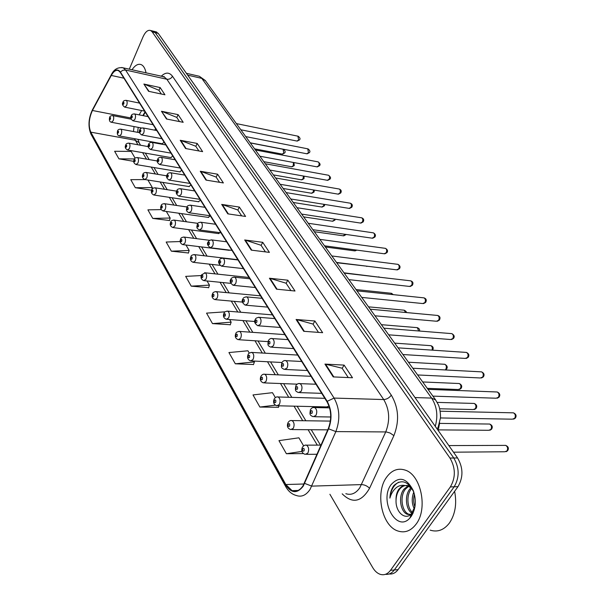 <?xml version="1.0" encoding="UTF-8"?>
<svg xmlns="http://www.w3.org/2000/svg" width="605" height="605" viewBox="0 0 605 605"><rect width="100%" height="100%" fill="white"/><g stroke="black" fill="none" stroke-linecap="round" stroke-linejoin="round"><path stroke-width="0.91" d="M314.902 384.183L315.47 383.411M208.165 217.369L210.328 215.864M198.379 201.715L200.497 200.202M188.896 186.544L190.968 185.017M179.708 171.843L181.734 170.307M170.791 157.58L172.78 156.037M162.148 143.748L164.099 142.198M154.683 130.151L155.666 128.759M145.283 112.22L143.302 115.676M277.952 405.789L327.902 406.953L326.738 406.931L329.044 406.114M228.72 250.243L229.832 250.13M218.276 233.538L220.114 232.683M439.654 422.842L438.194 430.488M416.134 524.104C428.106 508.752 420.982 474.849 405.267 470.13C397.901 467.748 391.617 470.191 386.421 477.458C375.047 492.886 381.793 525.972 397.833 530.978C404.805 533.247 410.901 530.956 416.134 524.104C428.106 508.752 420.982 474.849 405.267 470.13C397.901 467.748 391.617 470.191 386.421 477.458C375.047 492.886 381.793 525.972 397.833 530.978C404.805 533.247 410.901 530.956 416.134 524.104M146.07 72.963C145.192 68.531 143.582 65.756 141.23 64.637C138.159 63.51 135.081 65.227 131.988 69.809C135.081 65.227 138.159 63.51 141.23 64.637C143.582 65.756 145.192 68.531 146.07 72.963M303.022 485.777C299.861 490.473 296.208 492.099 292.071 490.647L285.825 484.529L90.78 132.155C88.269 125.787 88.822 118.565 92.429 110.488L111.29 75.444C113.619 71.329 115.986 69.704 118.398 70.581L120.259 72.35L326.942 401.697C331.411 409.986 331.873 418.925 328.326 428.522L303.022 485.777M303.241 486.163L328.591 428.824C332.228 418.985 331.759 409.819 327.176 401.319L120.395 72.025C117.635 68.509 114.564 69.567 111.199 75.201L92.346 110.246C88.648 118.527 88.088 125.931 90.652 132.457L285.613 484.87C291.308 493.43 297.184 493.861 303.241 486.163M389.249 573.964C392.653 574.364 395.594 572.92 398.067 569.63L457.977 486.654C463.385 477.322 463.248 467.756 457.561 457.955L158.245 33.381L155.213 32.625L152.687 31.014L155.213 32.625L453.773 458L155.213 32.625L152.173 31.861L150.615 30.5C147.892 29.668 145.351 31.808 142.999 36.928L129.281 69.197M457.977 486.654L454.181 486.783C459.588 477.421 459.452 467.831 453.773 458C459.452 467.831 459.588 477.421 454.181 486.783L394.294 569.978L454.181 486.783L450.362 486.919C455.769 477.527 455.641 467.907 449.969 458.053L152.173 31.861M385.468 574.319C388.879 574.727 391.821 573.283 394.294 569.978C391.821 573.283 388.879 574.727 385.468 574.319M145.245 179.602L130.756 179.662L135.331 187.716L151.681 190.22M161.232 209.602L147.9 209.859L152.77 218.428L169.476 220.515M180.245 241.531L166.171 242.03L171.366 251.173L188.42 252.988M275.381 397.659L272.462 392.675L253.003 394.936L259.885 407.052L278.451 407.278M249.29 353.116L247.921 350.787L228.932 352.549L235.322 363.794L253.495 364.512M225.113 311.832L206.547 313.125L212.499 323.599L230.286 324.741M201.291 275.555L185.674 276.372L191.225 286.15L208.649 287.647M329.899 494.27L372.703 567.566C374.729 570.976 377.165 573.207 380.008 574.258C384.039 575.536 387.533 574.228 390.497 570.326L450.362 486.919M180.23 140.277L197.2 143.446L202.622 151.636L185.561 148.52L180.23 140.277L180.804 140.436L186.098 148.618M161.475 111.267L178.097 114.632L183.186 122.308L166.473 118.996L161.475 111.267L166.995 119.102M143.877 84.042L160.166 87.574L164.946 94.788L148.565 91.302L143.877 84.042L149.08 91.408M244.692 239.973L262.729 242.325L269.399 252.383L251.256 250.13L244.692 239.973L245.297 240.109L251.824 250.198M269.422 278.224L287.836 280.198L295.013 291.02L276.493 289.167L269.422 278.224L270.034 278.353L277.075 289.22M296.087 319.478L314.887 321.005L322.631 332.69L303.733 331.298L296.087 319.478L296.722 319.584L304.323 331.343M324.938 364.097L344.116 365.11L352.496 377.754L333.219 376.907L324.938 364.097L325.581 364.195L333.824 376.938M200.263 171.253L217.581 174.195L223.374 182.944L205.957 180.071L200.263 171.253L200.845 171.412L206.509 180.161M221.695 204.407L239.368 207.076L245.577 216.446L227.805 213.86L221.695 204.407L222.292 204.558L228.365 213.943M135.112 158.17L131.172 151.431L114.632 151.273L118.935 158.843L133.781 161.353M303.612 445.862L298.9 437.816L278.958 440.637L286.392 453.727L303.445 453.584M239.368 207.076L237.848 210.064M241.682 215.879L237.795 209.98L222.292 204.558M217.581 174.195L216.136 177.129M219.554 182.317L216.083 177.046L200.845 171.412M344.116 365.11L342.165 368.294M348.276 377.573L342.112 368.218L325.581 364.195M314.887 321.005L313.057 324.151M318.487 332.387L313.004 324.068L296.722 319.584M287.836 280.198L286.12 283.284M290.952 290.619L286.067 283.208L270.034 278.353M262.729 242.325L261.118 245.358M265.421 251.884L261.065 245.282L245.297 240.109M160.166 87.574L158.933 90.357M161.353 94.025L158.881 90.274L144.421 84.216M178.097 114.632L176.804 117.468M179.519 121.582L176.751 117.385L162.034 111.433M197.2 143.446L195.831 146.327M198.879 150.955L195.778 146.251L180.804 140.436M191.225 286.15L209.451 285.099L208.589 287.829M207.031 280.962L209.451 285.099M212.499 323.599L231.155 322.155L230.225 324.923M229.62 319.531L231.155 322.155M235.322 363.794L254.44 361.911L253.427 364.694M253.934 361.049L254.44 361.911M259.885 407.052L275.351 405.153M279.018 405.819L278.376 407.46M286.392 453.727L302.016 451.406M171.366 251.173L189.168 250.462L188.367 253.162M185.977 245.017L189.168 250.462M152.77 218.428L170.171 218.027L169.423 220.696M166.322 211.455L170.171 218.027M135.331 187.716L152.339 187.58L151.643 190.212M147.915 180.033L152.339 187.58M118.935 158.843L134.446 158.941M158.245 33.381L155.719 31.77M430.163 530.139C437.491 532.423 443.889 530.086 449.356 523.113C455.247 514.363 457.002 503.761 454.612 491.313M411.892 513.259C405.842 509.478 404.352 495.555 409.903 488.916L411.007 487.683M413.117 513.01C407.226 508.986 405.917 495.389 411.362 488.863L411.778 488.356M410.508 514.643L407.324 514.303C400.518 512.019 397.886 496.35 404.027 489.12L407.982 485.951M412.406 514.462L408.806 514.22C402 511.943 399.361 496.289 405.494 489.067L408.73 486.261M409.464 485.906L409.933 485.717M413.268 490.534C406.545 477.837 399.134 475.901 391.034 484.711C378.881 500.743 396.691 533.292 409.918 518.009L411.219 516.39C415.854 508.85 416.535 500.229 413.268 490.534L413.775 492.084C408.133 481.156 401.531 478.941 393.968 485.429L393.454 486.148C391.284 489.407 390.096 493.4 389.892 498.127C391.125 493.74 393.212 490.284 396.162 487.759C398.703 485.671 401.569 484.915 404.753 485.49L401.493 486.594L398.763 489.301C396.774 492.326 395.867 496.024 396.041 500.411C396.184 495.941 397.364 492.228 399.587 489.279C402.325 485.928 405.577 484.794 409.343 485.86L410.455 486.322M404.753 485.49L407.853 485.913L412.141 488.711M414.44 509.138C411.74 503.836 411.521 498.142 413.767 492.062L413.797 491.994M414.917 506.899C413.442 502.921 413.283 498.694 414.433 494.224M412.852 513.584L411.135 514.477M396.041 500.411C395.526 512.39 405.433 520.602 411.347 513.872L414.969 506.544M389.892 498.127C390.792 490.254 393.764 484.923 398.808 482.14M140.541 71.723L137.365 71.012M285.825 484.529L304.012 484M120.395 72.025L122.762 70.286L125.583 70.036L334.081 398.082C339.723 408.428 340.312 419.598 335.858 431.592L310.04 489.46C306.085 495.291 301.517 497.302 296.352 495.503C292.003 494.353 288.494 491.457 285.817 486.806L285.613 484.87M345.833 493.688C351.127 495.419 355.778 493.468 359.786 487.827L385.74 431.917C390.21 420.331 389.537 409.547 383.714 399.55L166.829 79.232L164.394 77.062L162.79 76.706M304.686 483.418L311.809 486.125L361.571 484.597C364.611 484.741 367.273 485.966 369.564 488.28C361.503 502.112 352.382 503.957 342.18 493.824M161.134 76.336C165.475 72.101 169.256 72.063 172.47 76.238L391.306 395.171C389.249 397.901 386.716 399.361 383.714 399.55L334.081 398.082L327.176 401.319M121.613 67.503L123.254 67.851L125.583 70.036L166.829 79.232C169.309 79.527 171.192 78.529 172.47 76.238M111.199 75.201L111.456 74.445M391.306 395.171C398.657 407.641 399.527 421.125 393.9 435.623L390.074 433.014L386.285 431.94L335.858 431.592L328.591 428.824M92.346 110.246L92.61 109.475M90.652 132.457L91.098 134.378L285.651 486.503M393.9 435.623L369.564 488.28M390.497 570.326L398.067 569.63M449.969 458.053L457.561 457.955M111.29 75.444L123.934 78.196M92.429 110.488L130.884 117.975M141.638 110.541L139.165 114.859M134.053 126.574L133.478 131.55M134.469 138.689L137.902 144.761M90.78 132.155L135.195 140.231L138.953 142.53L140.579 145.238M142.614 152.649L146.486 159.13M151.235 167.078L155.341 173.96M160.128 181.969L164.484 189.267M169.309 197.343L173.922 205.072M178.785 213.217L183.686 221.415M188.586 229.62L193.774 238.302M198.712 246.575L204.203 255.779M209.186 264.12L215.009 273.861M220.031 282.27L226.194 292.593M231.261 301.078L237.795 312.006M242.907 320.567L249.82 332.137M254.977 340.781L262.298 353.033M267.501 361.752L275.252 374.729M280.508 383.532L288.721 397.273M294.03 406.167L302.719 420.725M308.089 429.709L317.3 445.121M139.241 143.014L137.955 139.332M435.26 426.328C438.179 415.786 436.961 406.378 431.615 398.082L414.985 397.561M435.721 400.018L431.615 398.082L201.79 78.37L187.694 75.149M205.617 80.949L199.325 76.268L197.714 75.905M186.393 73.303L199.325 76.268L205.284 80.488L435.434 399.633L438.315 404.685C440.463 409.139 440.682 417.344 440.432 418.032L438.126 427.228L437.158 429.013M164.159 76.623L162.987 76.752M453.5 452.192L504.767 451.761L506.99 450.937C508.132 448.502 507.693 446.649 505.682 445.386L504.54 445.386M305.033 445.204L306.485 445.151C308.8 446.982 309.246 449.659 307.832 453.175L305.2 454.363C301.971 453.274 301.033 450.914 302.394 447.269C303.718 445.507 305.086 444.804 306.485 445.151L321.058 445.114M304.028 450.914C304.451 448.744 304.012 447.98 302.697 448.63C302.266 450.801 302.712 451.557 304.028 450.914M440.44 417.957L512.367 419.182L514.689 418.312C515.831 415.9 515.415 414.07 513.441 412.829L512.329 412.799M315.939 415.446L313.178 416.709C309.654 415.166 309.624 414.637 310.448 409.661C311.598 407.83 312.997 407.12 314.653 407.528C316.929 409.313 317.353 411.952 315.939 415.446M310.766 410.961C310.335 413.139 310.781 413.88 312.112 413.177C312.543 410.992 312.097 410.25 310.766 410.961M313.231 407.536L329.596 407.861M438.413 429.883L488.704 430.291L490.889 429.452C491.994 427.062 491.585 425.262 489.672 424.045L488.613 424.029M290.725 420.596L292.049 420.573C294.249 422.328 294.665 424.914 293.296 428.355L290.718 429.573C287.572 428.453 286.672 426.154 288.01 422.683C289.069 420.921 290.423 420.218 292.049 420.573L330.383 421.095M289.568 426.139C289.984 424.007 289.561 423.281 288.29 423.954C287.874 426.079 288.305 426.812 289.568 426.139M439.669 408.768L473.193 409.562L475.341 408.708C476.415 406.371 476.029 404.616 474.207 403.444L473.231 403.414M276.977 396.963L278.187 396.971C280.274 398.642 280.659 401.16 279.336 404.518L276.81 405.766C273.747 404.601 272.878 402.363 274.194 399.058C275.252 397.296 276.583 396.6 278.187 396.971L324.832 398.324M275.683 402.355C276.092 400.26 275.683 399.557 274.458 400.253C274.057 402.34 274.466 403.043 275.683 402.355M427.296 388.342L458.212 389.537L460.329 388.66C461.358 386.376 461.002 384.667 459.263 383.532L458.363 383.494M263.75 374.253L264.861 374.276C266.843 375.879 267.198 378.322 265.92 381.611L263.447 382.882C260.475 381.725 259.628 379.547 260.914 376.355C261.973 374.586 263.281 373.898 264.861 374.276L311 376.295M262.343 379.486C262.736 377.429 262.343 376.756 261.163 377.467C260.77 379.524 261.163 380.197 262.343 379.486M445.189 369.942L445.809 369.292C446.808 367.053 446.482 365.382 444.811 364.286L443.987 364.24M251.022 352.405L252.035 352.443C253.918 353.986 254.251 356.36 253.019 359.574L250.591 360.875C247.695 359.665 246.878 357.54 248.141 354.507C248.262 353.426 249.562 352.738 252.035 352.443L297.683 355.067M249.51 357.495C249.895 355.475 249.517 354.825 248.375 355.551C247.989 357.57 248.368 358.221 249.51 357.495M432.908 396.124L496.115 398.219L498.399 397.326C499.503 394.967 499.11 393.189 497.234 391.987L496.206 391.949M301.177 391.291L298.477 392.584C295.021 391.034 295.081 390.573 295.845 385.733C296.987 383.895 298.371 383.192 299.997 383.608C302.152 385.317 302.545 387.881 301.177 391.291M296.14 386.943C295.716 389.091 296.155 389.802 297.433 389.075C297.857 386.928 297.426 386.217 296.14 386.943M298.696 383.6L315.984 384.228M417.639 374.949L480.43 377.974L482.669 377.066C483.735 374.76 483.38 373.02 481.588 371.863L480.642 371.818M287.004 368.097L284.365 369.428C280.992 367.825 281.106 367.583 281.824 362.75C282.959 360.913 284.327 360.209 285.915 360.64C287.965 362.282 288.328 364.762 287.004 368.097M282.096 363.885C281.688 365.995 282.104 366.675 283.344 365.934C283.753 363.824 283.337 363.144 282.096 363.885M284.736 360.61L301.713 361.488M402.915 354.53L465.275 358.417L467.476 357.502C468.512 355.233 468.172 353.547 466.463 352.428L465.6 352.367M273.392 345.81L270.813 347.164C267.486 345.553 267.675 345.364 268.34 340.668C269.475 338.83 270.821 338.127 272.386 338.566C274.33 340.139 274.67 342.551 273.392 345.81M268.605 341.727C268.204 343.799 268.605 344.449 269.8 343.693C270.201 341.621 269.8 340.97 268.605 341.727M271.312 338.52L287.988 339.617M432.008 350.121C432.666 348.019 432.28 346.529 430.836 345.667L430.072 345.614M238.763 331.381L239.693 331.427C241.486 332.901 241.788 335.215 240.593 338.361L238.219 339.685C235.413 338.513 234.619 336.448 235.844 333.476C236.079 332.311 237.357 331.631 239.693 331.427L284.849 334.618M237.16 336.327C237.531 334.346 237.168 333.718 236.063 334.459C235.685 336.44 236.048 337.068 237.16 336.327M418.705 330.973L417.306 327.653L416.603 327.592M226.943 311.121L227.798 311.174C229.507 312.596 229.787 314.85 228.629 317.935L226.308 319.274C223.57 318.101 222.799 316.082 224.001 313.216C224.326 311.976 225.597 311.295 227.798 311.174L272.469 314.887M225.257 315.939C225.627 313.987 225.272 313.382 224.205 314.139C223.835 316.09 224.19 316.687 225.257 315.939M405.569 312.475L404.2 310.199L403.55 310.138M215.546 291.595L216.325 291.655C217.959 293.024 218.216 295.217 217.097 298.242L214.828 299.604C212.143 298.386 211.395 296.412 212.582 293.682C212.968 292.397 214.215 291.723 216.325 291.655L260.521 295.853M213.784 296.291C214.147 294.363 213.807 293.788 212.771 294.552C212.415 296.465 212.756 297.047 213.784 296.291M388.697 334.822L450.634 339.518L452.79 338.588C453.795 336.365 453.478 334.716 451.844 333.635L451.05 333.567M260.294 324.386L257.775 325.755C254.607 323.448 253.813 321.338 255.378 319.417C255.552 318.268 256.875 317.572 259.371 317.338C261.216 318.843 261.526 321.187 260.294 324.386M255.628 320.416C255.234 322.45 255.62 323.078 256.777 322.306C257.163 320.272 256.777 319.644 255.628 320.416M258.388 317.277L274.783 318.578M374.979 315.795L436.47 321.24L438.595 320.295C439.563 318.117 439.268 316.506 437.702 315.462L436.969 315.394M247.695 303.755L245.222 305.154C242.181 302.931 241.403 300.874 242.9 298.968C243.18 297.736 244.488 297.047 246.84 296.896C248.602 298.341 248.882 300.632 247.695 303.755M243.134 299.906C242.756 301.903 243.119 302.508 244.238 301.721C244.617 299.725 244.254 299.112 243.134 299.906M245.94 296.836L262.071 298.318M361.722 297.41L422.766 303.551L424.854 302.591C425.791 300.458 425.519 298.885 424.022 297.872L423.349 297.804M235.557 283.889L233.144 285.31C230.18 282.943 229.431 280.932 230.883 279.268C231.261 277.967 232.554 277.279 234.763 277.211C236.442 278.602 236.706 280.826 235.557 283.889M231.102 280.145C230.732 282.112 231.087 282.694 232.169 281.9C232.539 279.934 232.184 279.344 231.102 280.145M233.946 277.143L249.82 278.792M392.622 294.582L390.906 293.236M204.543 272.764L205.261 272.825C206.819 274.148 207.054 276.281 205.972 279.245L203.749 280.629C201.132 279.412 200.406 277.483 201.563 274.836L205.261 272.825L248.988 277.468M202.728 277.332C203.076 275.441 202.751 274.882 201.745 275.653C201.397 277.544 201.722 278.103 202.728 277.332M379.706 277.234L378.647 276.848M193.925 254.584L194.576 254.652C196.065 255.923 196.285 258.01 195.241 260.914L193.063 262.313C190.507 261.118 189.796 259.227 190.93 256.649C191.021 255.461 192.231 254.796 194.576 254.652L237.841 259.704M192.05 259.031C192.39 257.17 192.072 256.633 191.104 257.412C190.756 259.273 191.074 259.81 192.05 259.031M183.655 237.024L184.26 237.092C185.682 238.317 185.886 240.359 184.873 243.21L182.74 244.624C180.23 243.376 179.541 241.524 180.661 239.073C180.789 237.856 181.992 237.19 184.26 237.092L209.58 240.314M181.734 241.365C182.067 239.535 181.765 239.013 180.819 239.799C180.487 241.629 180.789 242.151 181.734 241.365M336.72 262.744L367.159 266.215M173.733 220.061L174.285 220.129C175.654 221.309 175.836 223.298 174.853 226.096L172.765 227.525C170.315 226.315 169.642 224.5 170.731 222.088C170.882 220.855 172.062 220.205 174.285 220.129L197.926 223.358M171.767 224.289C172.1 222.489 171.805 221.982 170.89 222.776C170.557 224.576 170.852 225.083 171.767 224.289M325.354 246.991L354.492 250.848L356.224 250.039M314.335 231.707L343.247 235.806L345.274 234.332M164.129 203.651L164.643 203.719C165.951 204.861 166.125 206.804 165.165 209.557L163.116 211.001C160.718 209.731 160.053 207.954 161.134 205.67C161.316 204.414 162.488 203.764 164.643 203.719L187.028 206.986M162.132 207.78C162.458 206.002 162.17 205.518 161.278 206.313C160.96 208.09 161.24 208.581 162.132 207.78M348.904 279.639L409.502 286.43L411.544 285.454C412.466 283.359 412.202 281.824 410.765 280.841L410.145 280.773M223.858 264.748L221.498 266.185C218.632 263.856 217.898 261.882 219.297 260.279C219.736 258.932 221.014 258.252 223.124 258.237C224.727 259.575 224.977 261.746 223.858 264.748M219.502 261.103C219.139 263.031 219.486 263.599 220.53 262.789C220.893 260.861 220.553 260.294 219.502 261.103M222.375 258.161L238.007 259.969M336.509 262.449L396.653 269.838L398.657 268.862C399.55 266.797 399.308 265.293 397.931 264.347L397.356 264.272M212.574 246.28L210.268 247.74C207.492 245.448 206.774 243.528 208.128 241.955L209.693 240.245L211.901 239.928C213.429 241.221 213.656 243.339 212.574 246.28M208.317 242.734C207.969 244.632 208.294 245.176 209.315 244.367C209.663 242.461 209.338 241.917 208.317 242.734M211.213 239.852L226.603 241.803M324.507 245.811L384.205 253.767L386.171 252.769C387.034 250.75 386.807 249.275 385.483 248.36L384.954 248.284M201.684 228.463L199.431 229.93C195.612 227.979 197.132 226.444 197.343 224.273C197.48 223.018 198.72 222.345 201.064 222.262C202.531 223.51 202.735 225.574 201.684 228.463M197.525 225.007C197.177 226.875 197.495 227.404 198.485 226.58C198.826 224.712 198.508 224.183 197.525 225.007M200.437 222.186L215.599 224.266M312.891 229.696L372.135 238.173L374.064 237.175C374.903 235.186 374.692 233.742 373.421 232.857L372.93 232.781M191.172 211.258L188.964 212.741C185.243 210.895 186.733 209.217 186.93 207.197C187.104 205.912 188.329 205.246 190.598 205.201C191.997 206.403 192.193 208.423 191.172 211.258M187.096 207.893C186.763 209.731 187.074 210.237 188.026 209.413C188.367 207.568 188.057 207.061 187.096 207.893M190.023 205.125L204.966 207.318M301.63 214.087L360.421 223.056L362.312 222.043C363.136 220.091 362.932 218.677 361.714 217.815L361.261 217.739M181.016 194.629L178.853 196.133C176.282 194.379 175.616 192.571 176.864 190.696C177.053 189.395 178.263 188.737 180.487 188.715C181.825 189.872 181.999 191.845 181.016 194.629M177.023 191.346C176.698 193.161 176.993 193.653 177.923 192.821C178.256 191.006 177.953 190.514 177.023 191.346M179.957 188.639L194.689 190.946M303.642 216.87L332.327 221.203L334.089 220.212L334.497 219.101M154.835 187.777L155.311 187.845C156.566 188.949 156.725 190.855 155.787 193.555L153.791 195.007C151.431 193.744 150.789 192.004 151.847 189.773C152.044 188.518 153.194 187.875 155.311 187.845L176.69 191.157M152.815 191.808C153.125 190.053 152.853 189.584 151.984 190.393C151.673 192.14 151.946 192.609 152.815 191.808M293.251 202.471L321.716 207.008L323.456 206.018L323.925 204.324M145.835 172.41L146.274 172.478C147.476 173.544 147.628 175.405 146.72 178.059L144.761 179.526C142.455 178.271 141.82 176.554 142.856 174.391C143.067 173.128 144.202 172.486 146.274 172.478L166.806 175.828M143.793 176.342C144.096 174.626 143.831 174.164 142.992 174.974C142.682 176.698 142.946 177.152 143.793 176.342M283.17 188.488L311.409 193.222L313.11 192.216L313.571 189.97M137.123 157.527L137.524 157.595C138.681 158.631 138.817 160.454 137.932 163.055L136.012 164.537C133.75 163.282 133.13 161.603 134.151 159.493C134.37 158.223 135.49 157.587 137.524 157.595L157.33 160.99M135.051 161.376C135.354 159.675 135.096 159.228 134.28 160.045C133.977 161.739 134.234 162.185 135.051 161.376M273.369 174.898L301.388 179.814L303.06 178.808L303.415 176.032M128.668 143.105L129.046 143.173C130.151 144.171 130.279 145.956 129.417 148.52L127.542 150.01C125.311 148.732 124.706 147.083 125.719 145.056C125.953 143.763 127.065 143.135 129.046 143.173L148.24 146.614M126.589 146.864C126.884 145.192 126.634 144.761 125.832 145.578C125.537 147.249 125.787 147.68 126.589 146.864M263.84 161.686L291.648 166.776L293.281 165.762L293.402 162.465M120.471 129.122L120.818 129.183C121.892 130.158 122.006 131.905 121.166 134.431L119.329 135.928C117.536 135.535 116.939 133.909 117.536 131.058C117.778 129.765 118.875 129.145 120.818 129.183L139.521 132.684M118.376 132.797C118.671 131.149 118.429 130.733 117.65 131.55C117.355 133.198 117.597 133.614 118.376 132.797M254.576 148.838L282.164 154.086L283.775 153.065L283.072 149.284M112.522 115.563L112.848 115.623C113.876 116.568 113.982 118.278 113.165 120.766L111.358 122.263C109.603 121.87 109.013 120.274 109.603 117.476C109.853 116.183 110.934 115.57 112.848 115.623L131.164 119.177M110.42 119.162C110.7 117.529 110.465 117.128 109.709 117.945C109.422 119.578 109.656 119.979 110.42 119.162M290.718 198.962L349.062 208.377L350.915 207.364C351.717 205.435 351.528 204.051 350.348 203.212L349.932 203.144M171.192 178.558L169.082 180.071C166.572 178.354 165.921 176.577 167.131 174.739C167.358 173.423 168.545 172.773 170.701 172.773C171.986 173.892 172.153 175.821 171.192 178.558M167.29 175.359C166.965 177.144 167.252 177.613 168.152 176.781C168.477 174.989 168.19 174.52 167.29 175.359M170.217 172.697L184.744 175.102M280.138 184.283L338.029 194.129L339.844 193.108C340.623 191.21 340.449 189.857 339.314 189.04L338.929 188.972M161.694 163.01L159.629 164.53C157.171 162.828 156.536 161.081 157.724 159.304C157.958 157.981 159.13 157.33 161.24 157.353C162.473 158.434 162.624 160.325 161.694 163.01M157.867 159.886C157.55 161.641 157.829 162.102 158.707 161.263C159.024 159.501 158.744 159.047 157.867 159.886M160.794 157.277L175.125 159.773M269.868 170.05L327.313 180.29L329.097 179.254C329.854 177.394 329.687 176.063 328.598 175.268L328.235 175.208M152.498 147.96L150.479 149.495C148.074 147.786 147.454 146.07 148.611 144.361C148.853 143.03 150.01 142.387 152.082 142.425C153.269 143.476 153.405 145.321 152.498 147.96M148.747 144.913C148.437 146.644 148.709 147.091 149.556 146.244C149.866 144.512 149.601 144.066 148.747 144.913M151.666 142.357L165.808 144.928M259.908 156.234L316.899 166.844L318.646 165.8C319.387 163.963 319.228 162.662 318.177 161.89L317.844 161.83M143.589 133.387L141.615 134.93C139.263 133.229 138.651 131.55 139.785 129.886C140.035 128.555 141.177 127.92 143.211 127.973C144.345 128.986 144.474 130.793 143.589 133.387M139.914 130.408C139.611 132.117 139.876 132.548 140.7 131.701C141.003 129.992 140.746 129.561 139.914 130.408M142.825 127.897L156.786 130.551M250.228 142.81L306.773 153.768L308.49 152.717L307.741 148.822M134.968 119.268L133.032 120.818C130.733 119.14 130.136 117.483 131.24 115.865C131.512 114.519 132.639 113.884 134.612 113.959C135.709 114.942 135.822 116.712 134.968 119.268M131.361 116.364C131.066 118.043 131.315 118.459 132.124 117.612C132.419 115.926 132.17 115.51 131.361 116.364M134.257 113.899L148.043 116.614M240.828 129.772L296.926 141.048L298.613 139.997L297.91 136.17M126.604 105.588L124.713 107.145C122.452 105.482 121.87 103.856 122.951 102.268C123.223 100.922 124.335 100.294 126.279 100.385C127.33 101.337 127.443 103.069 126.604 105.588M123.065 102.744C122.777 104.4 123.019 104.801 123.806 103.954C124.101 102.29 123.851 101.89 123.065 102.744M125.953 100.317L139.566 103.107M292.071 490.647L298.114 490.443M164.379 76.835L123.254 67.851C117.922 66.958 113.929 69.265 111.275 74.786L92.421 109.823C88.428 118.429 87.929 126.513 90.931 134.076M150.615 30.5L156.687 32.02M145.034 111.819L142.863 115.593M145.306 153.118L149.193 159.591M153.95 167.532L158.071 174.406M162.874 182.407L167.245 189.69M172.085 197.759L176.713 205.481M181.591 213.61L186.499 221.801M191.414 229.991L196.617 238.665M201.578 246.923L207.084 256.112M212.083 264.438L217.921 274.171M222.958 282.573L229.136 292.873M234.218 301.343L240.767 312.256M245.895 320.801L252.822 332.357M257.995 340.978L265.33 353.207M270.548 361.911L278.323 374.866M283.594 383.646L291.822 397.364M297.146 406.235L305.858 420.762M311.235 429.731L320.461 445.114M138.22 127.368L137.585 132.321M448.834 445.583L505.682 445.386C508.23 446.475 508.956 448.139 507.86 450.377M317.058 454.257L306.561 454.355M507.519 450.823L506.067 451.701M513.645 419.152L515.241 418.206M330.716 416.996L314.502 416.732M515.551 417.79C516.662 415.65 515.959 414.002 513.441 412.829L440.16 411.211M439.631 423.394L489.672 424.045C492.152 425.171 492.848 426.79 491.767 428.907M327.736 429.852L291.958 429.58M491.457 429.323L489.891 430.261M437.203 402.386L474.207 403.444C476.604 404.556 477.284 406.136 476.233 408.186M475.954 408.572L474.29 409.555M422.691 381.952L459.263 383.532C461.607 384.697 462.258 386.24 461.229 388.16M297.252 384.167L264.491 382.92M460.965 388.531L459.218 389.544M408.451 362.213L444.811 364.286C447.14 365.601 447.776 367.106 446.717 368.808M281.915 362.501L251.551 360.92M446.482 369.148L445.461 369.957M497.287 398.211L498.981 397.213M321.701 393.341L299.694 392.63M499.269 396.82C500.358 394.8 499.685 393.189 497.234 391.987L428.03 389.363M481.497 377.981L483.297 376.945M307.378 370.517L285.477 369.481M483.554 376.582C484.613 374.631 483.955 373.058 481.588 371.863L412.791 368.233M466.258 358.447L468.134 357.373M293.606 348.571L271.819 347.225M468.376 357.033C469.404 355.143 468.762 353.6 466.463 352.428L398.098 347.852M409.343 485.86L407.853 485.913M408.814 514.22L407.324 514.303M411.347 513.872L409.918 518.009M394.694 343.133L430.836 345.667C433.104 346.423 433.724 347.898 432.688 350.091M267.977 341.628L239.104 339.745M381.384 324.681L417.306 327.653C419.242 328.454 419.961 329.581 419.454 331.033M254.856 321.497L227.117 319.342M368.513 306.833L404.2 310.199C405.925 311.129 406.628 311.908 406.318 312.543M242.469 302.084L215.569 299.672M451.527 339.556L453.478 338.46M280.357 327.456L258.698 325.83M453.697 338.135C454.748 336.463 454.128 334.966 451.844 333.635L383.91 328.182M437.294 321.285L439.306 320.166M267.591 307.121L246.069 305.23M439.51 319.863C440.553 317.723 439.948 316.256 437.702 315.462L370.215 309.193M423.523 303.604L425.587 302.462M255.295 287.526L233.916 285.386M425.776 302.182C426.79 300.088 426.207 298.651 424.022 297.872L356.988 290.846M356.05 289.553L391.511 293.296L393.273 294.65M230.785 283.359L204.437 280.697M343.98 272.817L380.053 277.279M219.917 265.315L193.691 262.381M229.318 250.319L183.323 244.692M367.469 266.253L366.645 266.404M218.828 233.613L173.302 227.601M356.852 250.122L355.014 250.909M208.68 217.445L163.615 211.069M345.894 234.687L343.723 235.867M410.198 286.49L412.308 285.326M243.437 268.628L222.209 266.26M412.481 285.061C413.472 283.019 412.897 281.612 410.765 280.841L344.192 273.112M397.296 269.906L399.444 268.726M231.995 250.394L210.918 247.816M399.602 268.484C400.525 266.918 399.973 265.534 397.931 264.347L331.82 255.953M384.788 253.828L386.973 252.64M220.946 232.789L200.028 230.013M387.117 252.414C388.024 250.893 387.48 249.54 385.483 248.36L319.848 239.353M372.672 238.241L374.888 237.047M210.275 215.781L189.516 212.824M375.017 236.835C375.887 235.322 375.357 233.991 373.421 232.857L308.255 223.275M360.92 223.124L363.159 221.922M199.952 199.34L179.367 196.209M363.272 221.717C364.187 219.902 363.666 218.602 361.714 217.815L297.025 207.704M335.306 219.222L335.064 219.887M198.856 201.783L154.245 195.075M334.958 220.076L332.773 221.256M324.741 204.452L324.431 205.708M189.335 186.612L145.185 179.594M324.333 205.881L322.132 207.069M314.335 190.106L314.093 191.921M180.116 171.911L136.405 164.598M314.003 192.088L311.794 193.282M304.081 176.146L304.043 178.528M171.17 157.648L127.905 150.07M303.96 178.679L301.744 179.874M293.879 162.556L294.272 165.49M162.495 143.808L119.669 135.989M294.196 165.641L291.973 166.829M250.319 142.939L283.359 149.337C285.152 150.766 285.62 151.923 284.766 152.815M141.683 128.026L111.675 122.323M284.69 152.952L282.467 154.139M349.516 208.445L351.77 207.243M189.978 183.436L169.551 180.146M351.883 207.054C352.776 205.292 352.269 204.014 350.348 203.212L286.135 192.602M338.452 194.197L340.713 192.987M180.313 168.039L160.06 164.605M340.819 192.814C341.696 191.089 341.197 189.826 339.314 189.04L275.577 177.968M327.706 180.358L329.975 179.148M170.965 153.141L150.879 149.564M330.065 178.982C331.048 178.142 330.557 176.91 328.598 175.268L265.338 163.766M317.262 166.904L319.538 165.694M161.898 138.696L141.986 134.998M319.621 165.536C320.567 164.696 320.083 163.479 318.177 161.89L255.401 149.98M307.113 153.829L309.397 152.619M153.118 124.706L133.38 120.887M309.473 152.468C310.38 151.621 309.904 150.426 308.051 148.883L245.743 136.594M297.244 141.109L299.528 139.899M144.603 111.131L125.031 107.206M299.596 139.763C300.481 138.908 300.012 137.728 298.197 136.231L236.366 123.594"/></g></svg>
